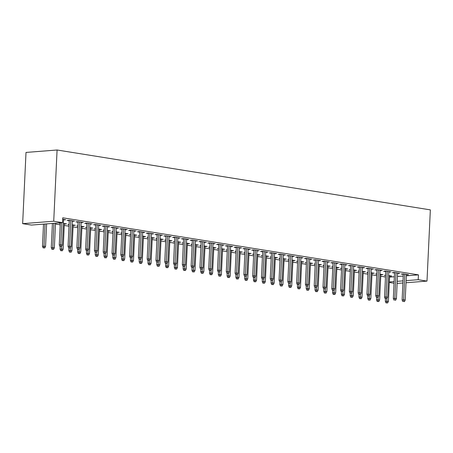 <?xml version="1.0" encoding="UTF-8"?>
<svg xmlns="http://www.w3.org/2000/svg" width="453" height="453" viewBox="0 0 453 453"><rect width="100%" height="100%" fill="white"/><g stroke="black" fill="none" stroke-linecap="round" stroke-linejoin="round"><path stroke-width="0.68" d="M51.818 223.471L52.395 223.567M55.476 224.059L60.215 224.818M64.264 225.469L69.009 226.228M73.058 226.879L77.797 227.638M81.846 228.289L86.591 229.048M90.64 229.699L95.379 230.458M99.428 231.109L104.173 231.868M108.222 232.519L112.961 233.278M117.01 233.929L121.755 234.688M125.804 235.339L130.543 236.104M134.592 236.749L139.337 237.514M143.386 238.159L148.125 238.924M152.174 239.569L156.919 240.333M160.968 240.979L165.707 241.743M169.756 242.389L174.501 243.153M178.55 243.805L183.289 244.563M187.338 245.215L192.083 245.973M196.132 246.625L200.872 247.383M204.92 248.034L209.665 248.793M213.714 249.444L218.454 250.203M222.502 250.854L227.247 251.613M231.296 252.264L236.036 253.023M240.084 253.674L244.83 254.433M248.878 255.084L253.618 255.843M257.666 256.494L262.412 257.253M266.46 257.904L271.2 258.663M275.248 259.314L279.994 260.079M284.042 260.724L288.782 261.489M292.831 262.134L297.576 262.899M301.624 263.544L306.364 264.309M310.413 264.954L315.158 265.718M319.206 266.37L323.946 267.128M327.995 267.78L332.74 268.538M336.789 269.19L341.528 269.948M345.577 270.6L350.322 271.358M354.371 272.01L359.11 272.768M363.159 273.419L367.904 274.178M371.953 274.829L376.692 275.588M380.741 276.239L385.486 276.998M31.438 225.067L22.65 223.657L26.008 152.435L57.084 150L430.35 209.881L426.992 281.103L418.198 279.694L418.43 274.863L62.746 217.802L62.514 222.633L31.438 225.067M394.048 283.238L389.308 282.479M72.423 220.809L72.401 221.307L74.502 221.143L69.224 220.3L67.123 220.464L69.264 220.804M73.21 224.948L73.188 225.447L75.283 225.283L72.174 224.784M69.077 224.784L67.91 224.597L69.088 224.507M90.005 223.629L89.983 224.127L92.084 223.963L86.806 223.119L84.705 223.284L86.846 223.623M90.793 227.768L90.77 228.267L92.865 228.102L89.756 227.604M86.659 227.604L85.492 227.417L86.67 227.327M107.588 226.455L107.565 226.947L109.666 226.783L104.388 225.939L102.287 226.104L104.428 226.449M108.375 230.588L108.352 231.087L110.447 230.922L107.338 230.424M104.241 230.43L103.074 230.243L104.252 230.147M125.17 229.275L125.147 229.773L127.248 229.609L121.97 228.759L119.869 228.924L122.01 229.269M125.957 233.408L125.934 233.907L128.029 233.742L124.92 233.244M121.823 233.25L120.657 233.063L121.834 232.967M142.752 232.095L142.729 232.593L144.83 232.429L139.552 231.579L137.452 231.743L139.592 232.089M143.539 236.228L143.516 236.726L145.611 236.562L142.502 236.064M139.405 236.07L138.239 235.883L139.416 235.786M160.334 234.914L160.311 235.413L162.412 235.249L157.134 234.399L155.034 234.563L157.174 234.909M161.121 239.048L161.098 239.546L163.193 239.382L160.085 238.884M156.987 238.89L155.821 238.703L156.998 238.612M177.916 237.734L177.893 238.233L179.994 238.068L174.716 237.219L172.616 237.383L174.756 237.729M178.703 241.874L178.68 242.366L180.775 242.202L177.667 241.704M174.569 241.709L173.403 241.523L174.581 241.432M195.498 240.554L195.475 241.053L197.576 240.888L192.299 240.045L190.198 240.209L192.338 240.549M196.285 244.694L196.262 245.192L198.357 245.028L195.249 244.524M192.151 244.529L190.985 244.343L192.163 244.252M213.08 243.374L213.057 243.873L215.158 243.708L209.881 242.865L207.78 243.029L209.92 243.369M213.867 247.514L213.844 248.012L215.939 247.848L212.831 247.349M209.733 247.349L208.567 247.162L209.745 247.072M230.662 246.194L230.639 246.692L232.74 246.528L227.463 245.685L225.362 245.849L227.502 246.189M231.449 250.333L231.426 250.832L233.522 250.668L230.413 250.169M227.315 250.169L226.149 249.982L227.327 249.892M248.244 249.02L248.221 249.512L250.322 249.348L245.045 248.504L242.944 248.669L245.084 249.014M249.031 253.153L249.008 253.652L251.104 253.487L247.995 252.989M244.897 252.989L243.731 252.808L244.909 252.712M265.826 251.84L265.803 252.338L267.904 252.168L262.627 251.324L260.526 251.489L262.666 251.834M266.613 255.973L266.591 256.472L268.686 256.307L265.577 255.809M262.48 255.815L261.313 255.628L262.491 255.532M283.408 254.66L283.385 255.158L285.486 254.994L280.209 254.144L278.108 254.309L280.248 254.654M284.195 258.793L284.173 259.292L286.268 259.127L283.159 258.629M280.062 258.635L278.895 258.448L280.073 258.352M300.99 257.48L300.968 257.978L303.068 257.814L297.791 256.964L295.69 257.128L297.831 257.474M301.777 261.613L301.755 262.111L303.85 261.947L300.741 261.449M297.644 261.455L296.477 261.268L297.655 261.177M318.572 260.299L318.55 260.798L320.65 260.634L315.373 259.784L313.272 259.948L315.413 260.294M319.359 264.439L319.337 264.931L321.432 264.767L318.323 264.269M315.226 264.275L314.059 264.088L315.237 263.997M336.154 263.119L336.132 263.618L338.232 263.453L332.955 262.61L330.854 262.774L332.995 263.114M336.941 267.259L336.913 267.757L339.014 267.593L335.905 267.089M332.808 267.094L331.641 266.908L332.819 266.817M353.736 265.939L353.714 266.438L355.815 266.273L350.537 265.43L348.436 265.594L350.577 265.934M354.523 270.079L354.495 270.577L356.596 270.413L353.487 269.914M350.39 269.914L349.223 269.728L350.401 269.637M371.318 268.759L371.296 269.258L373.397 269.093L368.119 268.25L366.018 268.414L368.159 268.754M372.106 272.899L372.077 273.397L374.178 273.233L371.069 272.734M367.972 272.734L366.805 272.547L367.983 272.457M388.901 271.585L388.878 272.077L390.979 271.913L385.701 271.07L383.6 271.234L385.741 271.579M389.688 275.718L389.659 276.217L391.76 276.053L388.651 275.554M385.554 275.554L384.387 275.367L385.565 275.277M406.483 274.405L406.46 274.903L408.561 274.733L403.283 273.889L401.182 274.054L403.323 274.399M389.557 277.128L394.353 276.749M397.462 276.506L403.244 276.053M406.358 275.809L418.43 274.863M397.694 272.995L397.666 273.487L399.767 273.323L394.495 272.48L392.394 272.644L394.529 272.989M380.894 274.308L380.871 274.807L382.972 274.643L379.863 274.144M376.76 274.144L375.594 273.957L376.771 273.867M380.112 270.169L380.084 270.668L382.185 270.503L376.913 269.66L374.812 269.824L376.947 270.164M363.312 271.489L363.289 271.987L365.39 271.823L362.281 271.324M359.178 271.324L358.012 271.137L359.189 271.047M362.53 267.349L362.502 267.848L364.603 267.683L359.331 266.84L357.23 267.004L359.365 267.344M345.73 268.669L345.707 269.167L347.808 269.003L344.699 268.499M341.596 268.504L340.43 268.318L341.607 268.227M344.948 264.529L344.92 265.028L347.021 264.863L341.749 264.02L339.648 264.184L341.783 264.524M328.148 265.849L328.125 266.341L330.226 266.177L327.117 265.679M324.014 265.685L322.853 265.498L324.025 265.407M327.366 261.709L327.338 262.208L329.439 262.044L324.167 261.194L322.066 261.364L324.201 261.704M310.565 263.023L310.543 263.521L312.644 263.357L309.535 262.859M306.432 262.865L305.271 262.678L306.443 262.587M309.784 258.889L309.756 259.388L311.857 259.224L306.585 258.374L304.484 258.538L306.619 258.884M292.983 260.203L292.961 260.702L295.062 260.537L291.953 260.039M288.85 260.045L287.689 259.858L288.861 259.767M292.202 256.07L292.174 256.568L294.274 256.404L289.003 255.554L286.902 255.719L289.037 256.064M275.401 257.383L275.379 257.882L277.479 257.717L274.371 257.219M271.268 257.225L270.107 257.038L271.279 256.942M274.62 253.25L274.592 253.748L276.692 253.584L271.421 252.734L269.32 252.899L271.455 253.244M257.819 254.563L257.797 255.062L259.897 254.897L256.789 254.399M253.686 254.405L252.525 254.218L253.697 254.122M257.038 250.43L257.01 250.922L259.11 250.758L253.839 249.914L251.738 250.079L253.873 250.424M240.237 251.743L240.215 252.242L242.315 252.078L239.207 251.579M236.104 251.579L234.943 251.392L236.115 251.302M239.456 247.604L239.427 248.102L241.528 247.938L236.256 247.095L234.156 247.259L236.29 247.598M222.655 248.924L222.633 249.422L224.733 249.258L221.625 248.759M218.522 248.759L217.361 248.572L218.533 248.482M221.874 244.784L221.845 245.283L223.946 245.118L218.674 244.275L216.574 244.439L218.708 244.779M205.073 246.104L205.05 246.602L207.151 246.438L204.043 245.934M200.939 245.939L199.779 245.753L200.951 245.662M204.292 241.964L204.263 242.463L206.364 242.298L201.092 241.455L198.992 241.619L201.126 241.959M187.491 243.284L187.468 243.782L189.569 243.612L186.46 243.114M183.357 243.119L182.197 242.933L183.369 242.842M186.71 239.144L186.681 239.643L188.782 239.478L183.51 238.635L181.41 238.799L183.544 239.139M169.909 240.464L169.886 240.956L171.987 240.792L168.878 240.294M165.775 240.3L164.615 240.113L165.787 240.022M169.128 236.324L169.099 236.823L171.2 236.659L165.928 235.809L163.827 235.973L165.962 236.319M152.327 237.638L152.304 238.136L154.405 237.972L151.296 237.474M148.193 237.48L147.032 237.293L148.205 237.202M151.545 233.505L151.517 234.003L153.618 233.839L148.346 232.989L146.245 233.153L148.38 233.499M134.745 234.818L134.722 235.317L136.823 235.152L133.714 234.654M130.611 234.66L129.45 234.473L130.628 234.377M133.963 230.685L133.935 231.183L136.036 231.019L130.764 230.169L128.663 230.334L130.798 230.679M117.163 231.998L117.14 232.497L119.241 232.332L116.132 231.834M113.029 231.84L111.868 231.653L113.046 231.557M116.381 227.865L116.353 228.357L118.454 228.193L113.182 227.349L111.081 227.514L113.216 227.859M99.581 229.178L99.558 229.677L101.659 229.512L98.55 229.014M95.447 229.014L94.286 228.827L95.464 228.737M98.799 225.045L98.771 225.537L100.872 225.373L95.6 224.529L93.499 224.694L95.634 225.033M81.999 226.358L81.976 226.857L84.077 226.693L80.968 226.194M77.865 226.194L76.704 226.007L77.882 225.917M81.217 222.219L81.189 222.717L83.29 222.553L78.018 221.71L75.917 221.874L78.052 222.213M64.417 223.539L64.394 224.037L66.495 223.873L63.386 223.374M60.283 223.374L59.122 223.187L60.3 223.097M63.635 219.399L63.607 219.898L65.708 219.733L62.678 219.246M22.65 223.657L53.726 221.223L62.514 222.633M53.726 221.223L57.084 150M389.331 281.953L394.127 281.579M397.236 281.336L403.017 280.883M406.126 280.639L418.198 279.694M397.139 283.442L402.915 282.989M406.03 282.746L426.992 281.103M403.346 273.901L402.117 299.943L403.629 299.824L404.84 274.139M403.572 301.477L404.45 301.619L403.572 301.477L403.629 299.824L405.209 300.079L406.42 274.393M402.117 299.943L402.728 301.545M404.45 301.619L405.209 300.079M385.933 302.859L387.655 302.932L385.933 302.859L385.322 301.256L388.414 301.392L389.625 275.707M386.771 302.791L386.947 298.629M385.322 301.256L385.435 298.77M388.414 301.392L387.655 302.932M394.552 272.491L393.323 298.533L394.835 298.414L396.047 272.729M394.778 300.067L395.656 300.209L394.778 300.067L394.835 298.414L396.42 298.669L397.632 272.983M393.323 298.533L393.94 300.129M395.656 300.209L396.42 298.669M385.763 271.081L384.535 297.123L386.047 297.004L387.258 271.319M385.99 298.657L386.868 298.799L385.99 298.657L386.047 297.004L387.626 297.259L388.838 271.574M384.535 297.123L385.146 298.72M386.868 298.799L387.626 297.259M377.139 301.449L378.861 301.522L377.139 301.449L376.528 299.846L379.625 299.982L380.831 274.297M377.983 301.381L378.159 297.219M376.528 299.846L376.647 297.361M379.625 299.982L378.861 301.522M368.351 300.039L370.073 300.113L368.351 300.039L367.74 298.436L370.831 298.572L372.043 272.887M369.189 299.971L369.365 295.809M367.74 298.436L367.853 295.945M370.831 298.572L370.073 300.113M376.97 269.671L375.741 295.713L377.253 295.594L378.465 269.909M377.196 297.247L378.074 297.389L377.196 297.247L377.253 295.594L378.838 295.849L380.05 270.164M375.741 295.713L376.358 297.31M378.074 297.389L378.838 295.849M368.181 268.261L366.953 294.303L368.465 294.184L369.676 268.499M368.408 295.837L369.286 295.979L368.408 295.837L368.465 294.184L370.044 294.439L371.256 268.754M366.953 294.303L367.564 295.9M369.286 295.979L370.044 294.439M359.557 298.629L361.279 298.703L359.557 298.629L358.946 297.026L362.043 297.162L363.249 271.477M360.401 298.561L360.577 294.399M358.946 297.026L359.065 294.535M362.043 297.162L361.279 298.703M350.769 297.219L352.491 297.293L350.769 297.219L350.158 295.616L353.249 295.752L354.461 270.067M351.607 297.151L351.783 292.989M350.158 295.616L350.271 293.125M353.249 295.752L352.491 297.293M359.388 266.845L358.159 292.893L359.671 292.774L360.882 267.089M359.614 294.427L360.492 294.563L359.614 294.427L359.671 292.774L361.256 293.029L362.468 267.344M358.159 292.893L358.776 294.49M360.492 294.563L361.256 293.029M341.975 295.809L343.697 295.883L341.975 295.809L341.364 294.207L344.461 294.342L345.667 268.657M342.819 295.741L342.995 291.579M341.364 294.207L341.483 291.715M344.461 294.342L343.697 295.883M350.599 265.435L349.371 291.483L350.882 291.364L352.094 265.679M350.826 293.017L351.704 293.153L350.826 293.017L350.882 291.364L352.462 291.619L353.674 265.934M349.371 291.483L349.982 293.08M351.704 293.153L352.462 291.619M333.187 294.399L334.909 294.473L333.187 294.399L332.576 292.797L335.667 292.932L336.879 267.247M334.025 294.331L334.201 290.169M332.576 292.797L332.689 290.305M335.667 292.932L334.909 294.473M341.805 264.025L340.577 290.073L342.089 289.954L343.3 264.269M342.032 291.602L342.91 291.743L342.032 291.602L342.089 289.954L343.674 290.209L344.886 264.524M340.577 290.073L341.194 291.67M342.91 291.743L343.674 290.209M333.017 262.615L331.789 288.663L333.3 288.544L334.512 262.859M333.244 290.192L334.121 290.333L333.244 290.192L333.3 288.544L334.88 288.793L336.092 263.108M331.789 288.663L332.4 290.26M334.121 290.333L334.88 288.793M324.223 261.205L323 287.253L324.507 287.134L325.718 261.449M324.45 288.782L325.328 288.923L324.45 288.782L324.507 287.134L326.092 287.383L327.304 261.698M323 287.253L323.612 288.85M325.328 288.923L326.092 287.383M315.435 259.796L314.206 285.837L315.718 285.724L316.93 260.033M315.662 287.372L316.539 287.513L315.662 287.372L315.718 285.724L317.298 285.973L318.51 260.288M314.206 285.837L314.818 287.44M316.539 287.513L317.298 285.973M306.641 258.386L305.418 284.427L306.924 284.308L308.136 258.623M306.868 285.962L307.746 286.103L306.868 285.962L306.924 284.308L308.51 284.563L309.722 258.878M305.418 284.427L306.03 286.03M307.746 286.103L308.51 284.563M297.853 256.976L296.624 283.017L298.136 282.899L299.348 257.213M298.08 284.552L298.957 284.694L298.08 284.552L298.136 282.899L299.716 283.153L300.928 257.468M296.624 283.017L297.236 284.62M298.957 284.694L299.716 283.153M289.059 255.566L287.836 281.607L289.342 281.489L290.554 255.803M289.286 283.142L290.163 283.284L289.286 283.142L289.342 281.489L290.928 281.743L292.14 256.058M287.836 281.607L288.448 283.21M290.163 283.284L290.928 281.743M280.271 254.156L279.042 280.197L280.554 280.079L281.766 254.393M280.498 281.732L281.375 281.874L280.498 281.732L280.554 280.079L282.134 280.333L283.346 254.648M279.042 280.197L279.654 281.8M281.375 281.874L282.134 280.333M271.477 252.746L270.254 278.788L271.76 278.669L272.972 252.984M271.704 280.322L272.581 280.464L271.704 280.322L271.76 278.669L273.346 278.923L274.558 253.238M270.254 278.788L270.866 280.39M272.581 280.464L273.346 278.923M262.689 251.336L261.46 277.378L262.972 277.259L264.184 251.574M262.916 278.912L263.793 279.054L262.916 278.912L262.972 277.259L264.552 277.513L265.764 251.828M261.46 277.378L262.072 278.98M263.793 279.054L264.552 277.513M253.895 249.926L252.672 275.968L254.184 275.849L255.39 250.164M254.122 277.502L254.999 277.644L254.122 277.502L254.184 275.849L255.764 276.104L256.976 250.418M252.672 275.968L253.284 277.564M254.999 277.644L255.764 276.104M245.107 248.516L243.878 274.558L245.39 274.439L246.602 248.754M245.333 276.092L246.211 276.234L245.333 276.092L245.39 274.439L246.97 274.694L248.182 249.008M243.878 274.558L244.49 276.154M246.211 276.234L246.97 274.694M236.313 247.106L235.09 273.148L236.602 273.029L237.808 247.344M236.54 274.682L237.417 274.824L236.54 274.682L236.602 273.029L238.182 273.284L239.394 247.598M235.09 273.148L235.702 274.745M237.417 274.824L238.182 273.284M227.525 245.696L226.296 271.738L227.808 271.619L229.02 245.934M227.751 273.272L228.629 273.414L227.751 273.272L227.808 271.619L229.388 271.874L230.6 246.189M226.296 271.738L226.908 273.335M228.629 273.414L229.388 271.874M218.731 244.28L217.508 270.328L219.02 270.209L220.226 244.524M218.958 271.862L219.835 272.004L218.958 271.862L219.02 270.209L220.6 270.464L221.811 244.779M217.508 270.328L218.12 271.925M219.835 272.004L220.6 270.464M209.943 242.87L208.714 268.918L210.226 268.799L211.438 243.114M210.169 270.452L211.047 270.588L210.169 270.452L210.226 268.799L211.806 269.054L213.018 243.369M208.714 268.918L209.326 270.515M211.047 270.588L211.806 269.054M201.149 241.46L199.926 267.508L201.438 267.389L202.644 241.704M201.375 269.037L202.253 269.178L201.375 269.037L201.438 267.389L203.018 267.644L204.229 241.959M199.926 267.508L200.537 269.105M202.253 269.178L203.018 267.644M192.361 240.05L191.132 266.098L192.644 265.979L193.856 240.294M192.587 267.627L193.465 267.768L192.587 267.627L192.644 265.979L194.224 266.234L195.436 240.543M191.132 266.098L191.744 267.695M193.465 267.768L194.224 266.234M183.567 238.64L182.344 264.688L183.856 264.569L185.062 238.884M183.793 266.217L184.671 266.358L183.793 266.217L183.856 264.569L185.436 264.818L186.647 239.133M182.344 264.688L182.955 266.285M184.671 266.358L185.436 264.818M174.779 237.23L173.55 263.272L175.062 263.159L176.274 237.474M175.005 264.807L175.883 264.948L175.005 264.807L175.062 263.159L176.642 263.408L177.853 237.723M173.55 263.272L174.162 264.875M175.883 264.948L176.642 263.408M165.985 235.82L164.762 261.862L166.274 261.743L167.48 236.058M166.211 263.397L167.089 263.538L166.211 263.397L166.274 261.743L167.853 261.998L169.065 236.313M164.762 261.862L165.373 263.465M167.089 263.538L167.853 261.998M324.393 292.983L326.115 293.063L324.393 292.983L323.782 291.387L326.879 291.522L328.085 265.837M325.237 292.921L325.413 288.759M323.782 291.387L323.901 288.895M326.879 291.522L326.115 293.063M315.605 291.573L317.327 291.653L315.605 291.573L314.994 289.977L318.085 290.113L319.297 264.427M316.443 291.511L316.619 287.349M314.994 289.977L315.107 287.485M318.085 290.113L317.327 291.653M306.811 290.163L308.533 290.243L306.811 290.163L306.2 288.567L309.297 288.703L310.503 263.017M307.655 290.101L307.83 285.939M306.2 288.567L306.319 286.075M309.297 288.703L308.533 290.243M298.023 288.754L299.744 288.833L298.023 288.754L297.411 287.157L300.503 287.293L301.715 261.608M298.861 288.691L299.037 284.529M297.411 287.157L297.525 284.665M300.503 287.293L299.744 288.833M289.229 287.344L290.951 287.423L289.229 287.344L288.618 285.747L291.715 285.883L292.921 260.198M290.073 287.281L290.248 283.119M288.618 285.747L288.737 283.255M291.715 285.883L290.951 287.423M280.441 285.934L282.162 286.007L280.441 285.934L279.829 284.337L282.921 284.473L284.133 258.788M281.279 285.871L281.455 281.709M279.829 284.337L279.943 281.845M282.921 284.473L282.162 286.007M271.647 284.524L273.369 284.597L271.647 284.524L271.036 282.927L274.133 283.063L275.339 257.378M272.491 284.456L272.666 280.294M271.036 282.927L271.154 280.435M274.133 283.063L273.369 284.597M262.859 283.114L264.58 283.187L262.859 283.114L262.247 281.517L265.339 281.653L266.551 255.962M263.697 283.046L263.878 278.884M262.247 281.517L262.361 279.025M265.339 281.653L264.58 283.187M254.065 281.704L255.786 281.777L254.065 281.704L253.454 280.107L256.551 280.237L257.757 254.552M254.909 281.636L255.084 277.474M253.454 280.107L253.572 277.615M256.551 280.237L255.786 281.777M245.277 280.294L246.998 280.367L245.277 280.294L244.665 278.691L247.757 278.827L248.969 253.142M246.115 280.226L246.296 276.064M244.665 278.691L244.779 276.205M247.757 278.827L246.998 280.367M236.483 278.884L238.204 278.957L236.483 278.884L235.871 277.281L238.969 277.417L240.175 251.732M237.327 278.816L237.502 274.654M235.871 277.281L235.99 274.795M238.969 277.417L238.204 278.957M227.695 277.474L229.416 277.547L227.695 277.474L227.083 275.871L230.175 276.007L231.387 250.322M228.533 277.406L228.714 273.244M227.083 275.871L227.196 273.38M230.175 276.007L229.416 277.547M218.901 276.064L220.622 276.137L218.901 276.064L218.289 274.461L221.387 274.597L222.593 248.912M219.745 275.996L219.92 271.834M218.289 274.461L218.408 271.97M221.387 274.597L220.622 276.137M210.113 274.654L211.834 274.728L210.113 274.654L209.501 273.051L212.593 273.187L213.805 247.502M210.951 274.586L211.132 270.424M209.501 273.051L209.614 270.56M212.593 273.187L211.834 274.728M201.325 273.244L203.04 273.318L201.325 273.244L200.707 271.641L203.805 271.777L205.011 246.092M202.163 273.176L202.338 269.014M200.707 271.641L200.826 269.15M203.805 271.777L203.04 273.318M192.531 271.834L194.252 271.908L192.531 271.834L191.919 270.231L195.011 270.367L196.223 244.682M193.369 271.766L193.55 267.604M191.919 270.231L192.032 267.74M195.011 270.367L194.252 271.908M183.742 270.418L185.458 270.498L183.742 270.418L183.125 268.822L186.223 268.957L187.429 243.272M184.581 270.356L184.756 266.194M183.125 268.822L183.244 266.33M186.223 268.957L185.458 270.498M174.949 269.008L176.67 269.088L174.949 269.008L174.337 267.412L177.429 267.547L178.641 241.862M175.787 268.946L175.968 264.784M174.337 267.412L174.45 264.92M177.429 267.547L176.67 269.088M166.16 267.598L167.876 267.678L166.16 267.598L165.543 266.002L168.641 266.137L169.847 240.452M166.998 267.536L167.174 263.374M165.543 266.002L165.662 263.51M168.641 266.137L167.876 267.678M157.367 266.188L159.088 266.268L157.367 266.188L156.755 264.592L159.847 264.728L161.058 239.042M158.205 266.126L158.386 261.964M156.755 264.592L156.868 262.1M159.847 264.728L159.088 266.268M148.578 264.779L150.294 264.858L148.578 264.779L147.961 263.182L151.059 263.318L152.27 237.632M149.416 264.716L149.592 260.554M147.961 263.182L148.08 260.69M151.059 263.318L150.294 264.858M157.197 234.411L155.968 260.452L157.48 260.333L158.692 234.648M157.423 261.987L158.301 262.128L157.423 261.987L157.48 260.333L159.06 260.588L160.271 234.903M155.968 260.452L156.579 262.055M158.301 262.128L159.06 260.588M139.784 263.369L141.506 263.442L139.784 263.369L139.173 261.772L142.265 261.908L143.476 236.223M140.623 263.306L140.804 259.144M139.173 261.772L139.286 259.28M142.265 261.908L141.506 263.442M148.403 233.001L147.18 259.042L148.692 258.923L149.898 233.238M148.629 260.577L149.507 260.718L148.629 260.577L148.692 258.923L150.271 259.178L151.483 233.493M147.18 259.042L147.791 260.645M149.507 260.718L150.271 259.178M130.996 261.959L132.712 262.032L130.996 261.959L130.379 260.362L133.476 260.498L134.688 234.813M131.834 261.896L132.01 257.729M130.379 260.362L130.498 257.87M133.476 260.498L132.712 262.032M139.615 231.591L138.386 257.632L139.898 257.514L141.109 231.828M139.841 259.167L140.719 259.309L139.841 259.167L139.898 257.514L141.478 257.768L142.689 232.083M138.386 257.632L138.997 259.235M140.719 259.309L141.478 257.768M122.202 260.549L123.924 260.622L122.202 260.549L121.591 258.952L124.683 259.088L125.894 233.397M123.04 260.481L123.222 256.319M121.591 258.952L121.704 256.46M124.683 259.088L123.924 260.622M130.821 230.181L129.598 256.222L131.11 256.104L132.316 230.418M131.047 257.757L131.931 257.899L131.047 257.757L131.11 256.104L132.689 256.358L133.901 230.673M129.598 256.222L130.209 257.825M131.931 257.899L132.689 256.358M113.414 259.139L115.13 259.212L113.414 259.139L112.797 257.542L115.894 257.672L117.106 231.987M114.252 259.071L114.428 254.909M112.797 257.542L112.916 255.05M115.894 257.672L115.13 259.212M122.033 228.771L120.804 254.812L122.316 254.694L123.527 229.008M122.259 256.347L123.137 256.489L122.259 256.347L122.316 254.694L123.901 254.948L125.107 229.263M120.804 254.812L121.415 256.415M123.137 256.489L123.901 254.948M104.62 257.729L106.342 257.802L104.62 257.729L104.009 256.126L107.101 256.262L108.312 230.577M105.458 257.661L105.64 253.499M104.009 256.126L104.122 253.64M107.101 256.262L106.342 257.802M113.239 227.361L112.016 253.403L113.527 253.284L114.734 227.599M113.465 254.937L114.349 255.079L113.465 254.937L113.527 253.284L115.107 253.538L116.319 227.853M112.016 253.403L112.627 254.999M114.349 255.079L115.107 253.538M95.832 256.319L97.548 256.392L95.832 256.319L95.215 254.716L98.312 254.852L99.524 229.167M96.67 256.251L96.846 252.089M95.215 254.716L95.334 252.23M98.312 254.852L97.548 256.392M104.45 225.951L103.222 251.993L104.734 251.874L105.945 226.189M104.677 253.527L105.555 253.669L104.677 253.527L104.734 251.874L106.319 252.128L107.525 226.443M103.222 251.993L103.833 253.589M105.555 253.669L106.319 252.128M87.038 254.909L88.76 254.982L87.038 254.909L86.427 253.306L89.518 253.442L90.73 227.757M87.876 254.841L88.058 250.679M86.427 253.306L86.54 250.815M89.518 253.442L88.76 254.982M95.657 224.541L94.434 250.583L95.945 250.464L97.152 224.779M95.883 252.117L96.766 252.259L95.883 252.117L95.945 250.464L97.525 250.719L98.737 225.033M94.434 250.583L95.045 252.179M96.766 252.259L97.525 250.719M78.25 253.499L79.966 253.572L78.25 253.499L77.633 251.896L80.73 252.032L81.942 226.347M79.088 253.431L79.264 249.269M77.633 251.896L77.752 249.405M80.73 252.032L79.966 253.572M86.868 223.131L85.64 249.173L87.152 249.054L88.363 223.369M87.095 250.707L87.973 250.849L87.095 250.707L87.152 249.054L88.737 249.309L89.943 223.623M85.64 249.173L86.251 250.769M87.973 250.849L88.737 249.309M69.456 252.089L71.178 252.162L69.456 252.089L68.845 250.486L71.936 250.622L73.148 224.937M70.294 252.021L70.475 247.859M68.845 250.486L68.958 247.995M71.936 250.622L71.178 252.162M78.075 221.715L76.851 247.763L78.363 247.644L79.569 221.959M78.301 249.297L79.184 249.439L78.301 249.297L78.363 247.644L79.943 247.899L81.155 222.213M76.851 247.763L77.463 249.36M79.184 249.439L79.943 247.899M60.668 250.679L62.384 250.752L60.668 250.679L60.051 249.076L63.148 249.212L64.36 223.527M61.506 250.611L61.682 246.449M60.051 249.076L60.17 246.585M63.148 249.212L62.384 250.752M69.286 220.305L68.058 246.353L69.569 246.234L70.781 220.549M69.513 247.887L70.391 248.023L69.513 247.887L69.569 246.234L71.155 246.489L72.361 220.804M68.058 246.353L68.669 247.95M70.391 248.023L71.155 246.489M51.874 249.269L53.596 249.343L51.874 249.269L51.263 247.666L54.354 247.802L55.515 223.182M52.712 249.201L53.918 223.306M51.263 247.666L52.406 223.425M54.354 247.802L53.596 249.343M60.311 222.808L59.269 244.943L60.781 244.824L61.823 222.689M60.719 246.472L61.602 246.613L60.719 246.472L60.781 244.824L62.361 245.079L63.573 219.394M59.269 244.943L59.881 246.54M61.602 246.613L62.361 245.079M43.086 247.859L44.802 247.933L43.086 247.859L42.469 246.256L45.566 246.392L46.625 223.878M43.924 247.791L45.028 224.003M42.469 246.256L43.516 224.122M45.566 246.392L44.802 247.933"/></g></svg>
